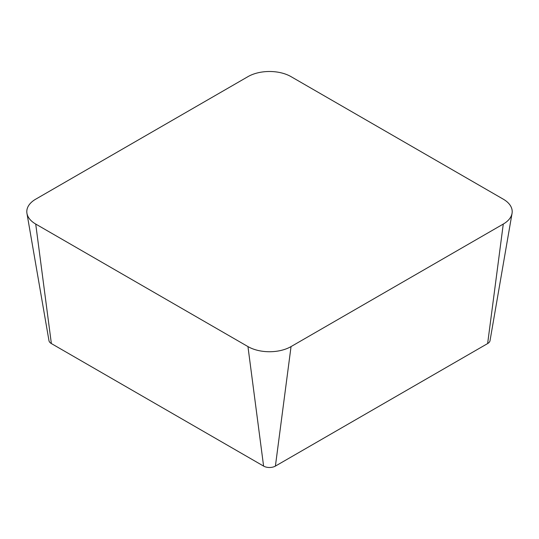 <?xml version="1.0" encoding="UTF-8"?>
<svg xmlns="http://www.w3.org/2000/svg" width="539" height="539" viewBox="0 0 539 539"><rect width="100%" height="100%" fill="white"/><g stroke="black" fill="none" stroke-linecap="round" stroke-linejoin="round"><path stroke-width="0.81" d="M26.95 213.363L48.968 340.641A8.348 4.817 0 0 0 51.367 343.565L263.598 466.094A8.348 4.817 0 0 0 275.402 466.094L487.633 343.565A8.348 4.817 0 0 0 490.032 340.641L512.05 213.363A30.474 17.592 0 0 0 503.278 199.174L291.047 76.646A30.474 17.592 0 0 0 247.953 76.646L35.722 199.174A30.474 17.592 0 0 0 26.95 213.363A30.474 17.592 0 0 0 35.722 224.056L247.953 346.584A30.474 17.592 0 0 0 291.047 346.584L503.278 224.056A30.474 17.592 0 0 0 512.05 213.363M35.722 224.056L51.367 343.565M247.953 346.584L263.598 466.094M291.047 346.584L275.402 466.094M503.278 224.056L487.633 343.565"/></g></svg>
